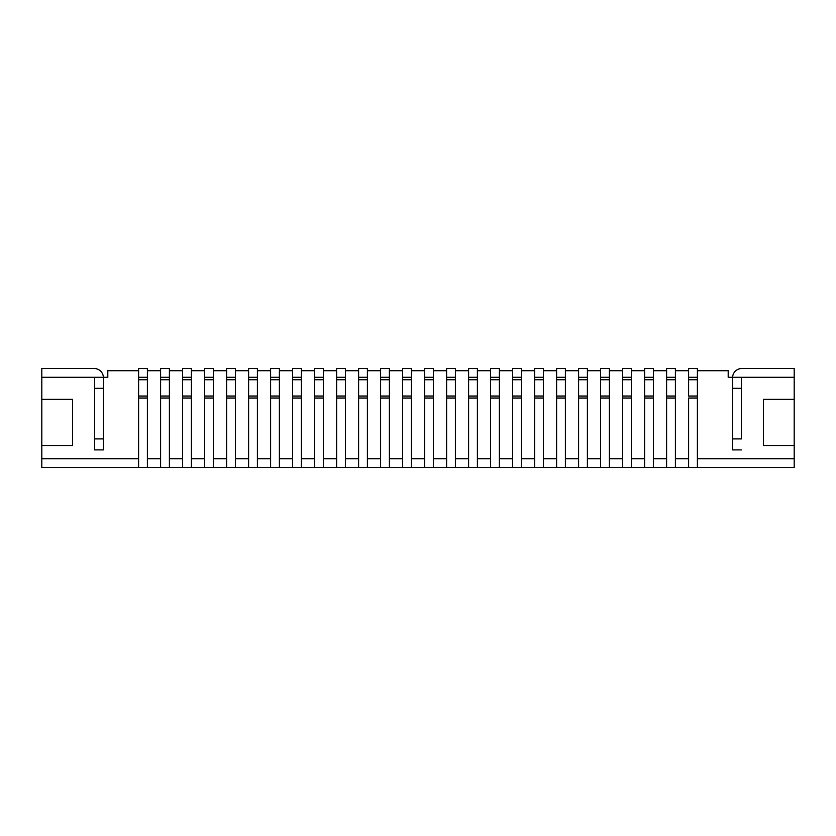 <?xml version="1.0" encoding="UTF-8"?>
<svg xmlns="http://www.w3.org/2000/svg" width="836" height="836" viewBox="0 0 836 836"><rect width="100%" height="100%" fill="white"/><g stroke="black" fill="none" stroke-linecap="round" stroke-linejoin="round"><path stroke-width="1.25" d="M138.598 467.502L138.598 396.045L138.598 458.703L41.8 458.703L41.8 467.502L688.603 467.502L688.603 398.02L697.402 398.02L697.402 368.498L688.603 368.498L688.603 379.732L697.402 379.732M138.598 377.297L147.397 377.297L147.397 368.498L138.598 368.498L138.598 396.045L147.397 396.045L147.397 458.703L160.596 458.703L160.596 396.045L169.405 396.045L169.405 458.703L182.603 458.703L182.603 396.045L191.402 396.045L191.402 458.703L204.601 458.703L204.601 396.045L213.399 396.045L213.399 458.703L226.598 458.703L226.598 396.045L235.397 396.045L235.397 458.703L248.595 458.703L248.595 396.045L257.404 396.045L257.404 458.703L270.603 458.703L270.603 396.045L279.402 396.045L279.402 458.703L292.6 458.703L292.6 396.045L301.399 396.045L301.399 458.703L314.597 458.703L314.597 396.045L323.396 396.045L323.396 458.703L336.605 458.703L336.605 396.045L345.404 396.045L345.404 458.703L358.602 458.703L358.602 396.045L367.401 396.045L367.401 458.703L380.599 458.703L380.599 396.045L389.398 396.045L389.398 458.703L402.597 458.703L402.597 396.045L411.396 396.045L411.396 458.703L424.604 458.703L424.604 396.045L433.403 396.045L433.403 458.703L446.602 458.703L446.602 396.045L455.401 396.045L455.401 458.703L468.599 458.703L468.599 396.045L477.398 396.045L477.398 458.703L490.596 458.703L490.596 396.045L499.395 396.045L499.395 458.703L512.604 458.703L512.604 396.045L521.403 396.045L521.403 458.703L534.601 458.703L534.601 396.045L543.4 396.045L543.4 458.703L556.598 458.703L556.598 396.045L565.397 396.045L565.397 458.703L578.596 458.703L578.596 396.045L587.405 396.045L587.405 458.703L600.603 458.703L600.603 396.045L609.402 396.045L609.402 458.703L622.601 458.703L622.601 396.045L631.399 396.045L631.399 458.703L644.598 458.703L644.598 396.045L653.397 396.045L653.397 458.703L666.595 458.703L666.595 396.045L675.404 396.045L675.404 458.703L688.603 458.703L688.603 398.02M794.2 445.504L763.404 445.504L763.404 399.305L794.2 399.305L794.2 458.703L697.402 458.703L697.402 396.045L688.603 396.045L688.603 379.732M688.603 467.502L697.402 467.502L697.402 398.02M688.603 377.297L697.402 377.297M666.595 467.502L666.595 398.02L675.404 398.02L675.404 368.498L666.595 368.498L666.595 379.732L675.404 379.732M666.595 379.732L666.595 398.02M675.404 467.502L675.404 398.02M666.595 377.297L675.404 377.297M644.598 467.502L644.598 398.02L653.397 398.02L653.397 368.498L644.598 368.498L644.598 379.732L653.397 379.732M644.598 379.732L644.598 398.02M653.397 467.502L653.397 398.02M644.598 377.297L653.397 377.297M622.601 467.502L622.601 398.02L631.399 398.02L631.399 368.498L622.601 368.498L622.601 379.732L631.399 379.732M622.601 379.732L622.601 398.02M631.399 467.502L631.399 398.02M622.601 377.297L631.399 377.297M600.603 467.502L600.603 398.02L609.402 398.02L609.402 368.498L600.603 368.498L600.603 379.732L609.402 379.732M600.603 379.732L600.603 398.02M609.402 467.502L609.402 398.02M600.603 377.297L609.402 377.297M578.596 467.502L578.596 398.02L587.405 398.02L587.405 368.498L578.596 368.498L578.596 379.732L587.405 379.732M578.596 379.732L578.596 398.02M587.405 467.502L587.405 398.02M578.596 377.297L587.405 377.297M556.598 467.502L556.598 398.02L565.397 398.02L565.397 368.498L556.598 368.498L556.598 379.732L565.397 379.732M556.598 379.732L556.598 398.02M565.397 467.502L565.397 398.02M556.598 377.297L565.397 377.297M534.601 467.502L534.601 398.02L543.4 398.02L543.4 368.498L534.601 368.498L534.601 379.732L543.4 379.732M534.601 379.732L534.601 398.02M543.4 467.502L543.4 398.02M534.601 377.297L543.4 377.297M512.604 467.502L512.604 398.02L521.403 398.02L521.403 368.498L512.604 368.498L512.604 379.732L521.403 379.732M512.604 379.732L512.604 398.02M521.403 467.502L521.403 398.02M512.604 377.297L521.403 377.297M490.596 467.502L490.596 398.02L499.395 398.02L499.395 368.498L490.596 368.498L490.596 379.732L499.395 379.732M490.596 379.732L490.596 398.02M499.395 467.502L499.395 398.02M490.596 377.297L499.395 377.297M468.599 467.502L468.599 398.02L477.398 398.02L477.398 368.498L468.599 368.498L468.599 379.732L477.398 379.732M468.599 379.732L468.599 398.02M477.398 467.502L477.398 398.02M468.599 377.297L477.398 377.297M446.602 467.502L446.602 398.02L455.401 398.02L455.401 368.498L446.602 368.498L446.602 379.732L455.401 379.732M446.602 379.732L446.602 398.02M455.401 467.502L455.401 398.02M446.602 377.297L455.401 377.297M424.604 467.502L424.604 398.02L433.403 398.02L433.403 368.498L424.604 368.498L424.604 379.732L433.403 379.732M424.604 379.732L424.604 398.02M433.403 467.502L433.403 398.02M424.604 377.297L433.403 377.297M402.597 467.502L402.597 398.02L411.396 398.02L411.396 368.498L402.597 368.498L402.597 379.732L411.396 379.732M402.597 379.732L402.597 398.02M411.396 467.502L411.396 398.02M402.597 377.297L411.396 377.297M380.599 467.502L380.599 398.02L389.398 398.02L389.398 368.498L380.599 368.498L380.599 379.732L389.398 379.732M380.599 379.732L380.599 398.02M389.398 467.502L389.398 398.02M380.599 377.297L389.398 377.297M358.602 467.502L358.602 398.02L367.401 398.02L367.401 368.498L358.602 368.498L358.602 379.732L367.401 379.732M358.602 379.732L358.602 398.02M367.401 467.502L367.401 398.02M358.602 377.297L367.401 377.297M336.605 467.502L336.605 398.02L345.404 398.02L345.404 368.498L336.605 368.498L336.605 379.732L345.404 379.732M336.605 379.732L336.605 398.02M345.404 467.502L345.404 398.02M336.605 377.297L345.404 377.297M314.597 467.502L314.597 398.02L323.396 398.02L323.396 368.498L314.597 368.498L314.597 379.732L323.396 379.732M314.597 379.732L314.597 398.02M323.396 467.502L323.396 398.02M314.597 377.297L323.396 377.297M292.6 467.502L292.6 398.02L301.399 398.02L301.399 368.498L292.6 368.498L292.6 379.732L301.399 379.732M292.6 379.732L292.6 398.02M301.399 467.502L301.399 398.02M292.6 377.297L301.399 377.297M270.603 467.502L270.603 398.02L279.402 398.02L279.402 368.498L270.603 368.498L270.603 379.732L279.402 379.732M270.603 379.732L270.603 398.02M279.402 467.502L279.402 398.02M270.603 377.297L279.402 377.297M248.595 467.502L248.595 398.02L257.404 398.02L257.404 368.498L248.595 368.498L248.595 379.732L257.404 379.732M248.595 379.732L248.595 398.02M257.404 467.502L257.404 398.02M248.595 377.297L257.404 377.297M226.598 467.502L226.598 398.02L235.397 398.02L235.397 368.498L226.598 368.498L226.598 379.732L235.397 379.732M226.598 379.732L226.598 398.02M235.397 467.502L235.397 398.02M226.598 377.297L235.397 377.297M204.601 467.502L204.601 398.02L213.399 398.02L213.399 368.498L204.601 368.498L204.601 379.732L213.399 379.732M204.601 379.732L204.601 398.02M213.399 467.502L213.399 398.02M204.601 377.297L213.399 377.297M182.603 467.502L182.603 398.02L191.402 398.02L191.402 368.498L182.603 368.498L182.603 379.732L191.402 379.732M182.603 379.732L182.603 398.02M191.402 467.502L191.402 398.02M182.603 377.297L191.402 377.297M160.596 467.502L160.596 398.02L169.405 398.02L169.405 368.498L160.596 368.498L160.596 379.732L169.405 379.732M160.596 379.732L160.596 398.02M169.405 467.502L169.405 398.02M160.596 377.297L169.405 377.297M147.397 377.297L147.397 467.502M697.402 370.703L728.198 370.703L728.198 377.297L732.597 377.297L732.597 449.904L741.396 449.904L732.597 449.904L732.597 438.9L741.396 438.9L741.396 377.297L732.597 377.297A9.238 9.238 0 0 1 741.835 368.498L794.2 368.498L794.2 399.305M732.597 377.297L732.597 388.301L741.396 388.301L741.396 377.297L794.2 377.297M41.8 368.498L94.165 368.498A9.238 9.238 0 0 1 103.392 377.297L103.403 388.301L94.604 388.301L94.604 377.297L94.604 449.904L103.403 449.904L94.604 449.904L94.604 438.9L103.403 438.9L103.403 449.904L103.403 377.297L41.8 377.297L41.8 368.498M688.603 370.703L675.404 370.703M666.595 370.703L653.397 370.703M644.598 370.703L631.399 370.703M622.601 370.703L609.402 370.703M600.603 370.703L587.405 370.703M578.596 370.703L565.397 370.703M556.598 370.703L543.4 370.703M534.601 370.703L521.403 370.703M512.604 370.703L499.395 370.703M490.596 370.703L477.398 370.703M468.599 370.703L455.401 370.703M446.602 370.703L433.403 370.703M424.604 370.703L411.396 370.703M402.597 370.703L389.398 370.703M380.599 370.703L367.401 370.703M358.602 370.703L345.404 370.703M336.605 370.703L323.396 370.703M314.597 370.703L301.399 370.703M292.6 370.703L279.402 370.703M270.603 370.703L257.404 370.703M248.595 370.703L235.397 370.703M226.598 370.703L213.399 370.703M204.601 370.703L191.402 370.703M182.603 370.703L169.405 370.703M160.596 370.703L147.397 370.703M138.598 370.703L107.802 370.703L107.802 377.297L103.403 377.297M41.8 399.305L72.596 399.305L72.596 445.504L41.8 445.504L41.8 377.297M41.8 458.703L41.8 445.504M697.402 467.502L794.2 467.502L794.2 458.703M138.598 398.02L147.397 398.02M138.598 379.732L147.397 379.732"/></g></svg>
